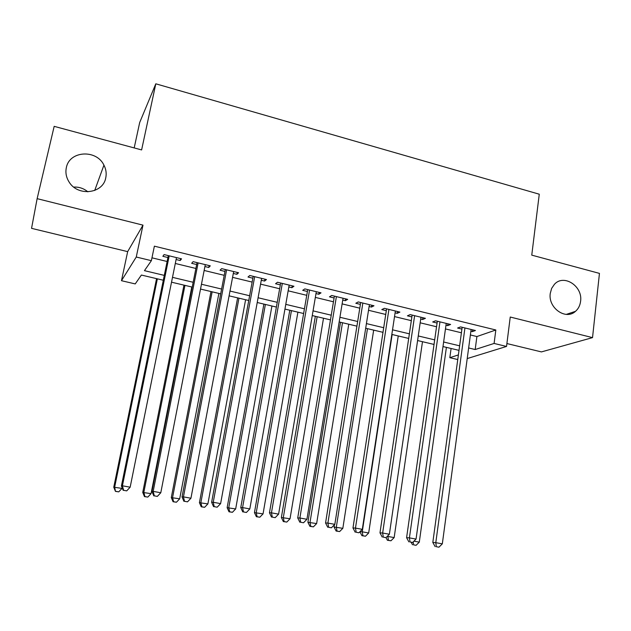 <?xml version="1.0" encoding="UTF-8"?>
<svg xmlns="http://www.w3.org/2000/svg" width="631" height="631" viewBox="0 0 631 631"><rect width="100%" height="100%" fill="white"/><g stroke="black" fill="none" stroke-linecap="round" stroke-linejoin="round"><path stroke-width="0.95" d="M105.763 177.816C103.121 193.733 77.865 196.817 69.087 181.988C66.2 177.398 65.293 172.594 66.358 167.57C69.426 150.699 96.472 149.161 103.934 165.133C106.063 169.25 106.671 173.478 105.763 177.816M580.591 301.271C580.07 305.451 578.375 308.811 575.488 311.335C565.81 320.54 547.905 307.896 550.264 293.383L551.644 288.391L554.42 284.313C563.783 273.665 582.957 286.206 580.591 301.271M73.748 187.084C79.056 186.831 83.757 188.417 87.859 191.832M163.303 280.235L141.391 275.045L135.223 283.918L121.475 280.7L136.264 257.022L151.377 260.674L144.444 270.652L164.289 275.384M134.19 147.922L139.688 122.524L155.802 83.805L141.612 149.926L54.179 126.35L37.134 198.655L31.55 228.343L127.659 251.635L121.475 280.7M506.898 343.548L541.422 351.909L592.533 337.624L510.242 317.03L506.535 346.443L467.216 358.574M457.759 359.544L449.824 357.682L458.39 354.93M451.094 348.486L449.824 357.682M155.802 83.805L539.268 194.206L531.759 255.137L599.45 273.389L592.533 337.624M176.088 259.522L180.19 260.524L181.554 258.844L164.099 254.585L162.853 256.304L167.925 257.535M204.917 266.542L208.743 267.473L210.289 265.848L193.102 261.66L191.666 263.316L196.659 264.531M233.312 273.452L236.87 274.319L238.589 272.75L221.655 268.625L220.045 270.218L224.967 271.417M261.281 280.259L264.586 281.063L266.471 279.549L249.789 275.487L248.007 277.025L252.857 278.208M288.832 286.963L291.885 287.704L293.943 286.253L277.506 282.246L275.55 283.729L280.33 284.896M315.989 293.573L318.797 294.251L321.013 292.855L304.82 288.903L302.699 290.339L307.407 291.483M342.743 300.08L345.315 300.711L347.689 299.362L331.725 295.466L329.453 296.846L334.091 297.974M369.111 306.5L371.454 307.068L373.978 305.775L358.25 301.933L355.813 303.266L360.396 304.379M395.101 312.826L397.222 313.339L399.888 312.093L384.382 308.314L381.802 309.584L386.314 310.689M420.719 319.057L422.628 319.523L425.436 318.324L410.15 314.593L407.429 315.823L411.869 316.904M445.983 325.21L447.671 325.62L450.613 324.46L435.548 320.793L432.685 321.968L437.07 323.04M470.387 334.966L476.902 336.544L495.832 329.989L154.382 246.169L151.377 260.674M151.968 257.819L167.12 261.494M175.3 263.474L195.886 268.459M204.152 270.462L224.226 275.329M232.571 277.348L252.14 282.089M260.571 284.131L279.643 288.753M288.154 290.812L306.753 295.324M315.334 297.398L333.46 301.792M342.12 303.89L359.788 308.173M368.52 310.286L385.738 314.459M394.533 316.588L411.317 320.658M420.175 322.804L436.542 326.763M445.462 328.925L461.411 332.789M470.884 331.267L472.367 331.63L475.443 330.518L460.591 326.897L457.593 328.033L461.916 329.082M127.659 251.635L142.985 225.141L37.134 198.655M142.985 225.141L136.264 257.022M495.832 329.989L494.097 343.445L506.535 346.443M459.013 350.363L442.994 346.561M434.033 344.439L417.596 340.543M408.691 338.429L391.827 334.43M382.993 332.332L365.688 328.23M356.925 326.156L339.17 321.944M330.47 319.878L312.258 315.563M303.629 313.512L284.944 309.087M276.394 307.06L257.227 302.509M248.756 300.498L229.085 295.836M220.7 293.849L200.524 289.061M192.218 287.097L171.522 282.183M468.644 347.965L475.182 349.527L494.097 343.445M172.5 277.348L193.165 282.278M201.463 284.25L221.607 289.053M229.992 291.057L249.631 295.742M258.095 297.753L277.238 302.32M285.78 304.363L304.434 308.811M313.055 310.862L331.243 315.2M339.935 317.275L357.667 321.502M366.422 323.593L383.703 327.71M392.529 329.816L409.369 333.831M418.258 335.952L434.68 339.864M443.632 342.002L459.628 345.82M476.902 336.544L475.182 349.527M472.611 329.832L472.367 331.63M447.923 323.806L447.671 325.62M422.888 317.701L422.628 319.523M397.498 311.509L397.222 313.339M371.746 305.23L371.454 307.068M345.614 298.857L345.315 300.711M319.112 292.39L318.797 294.251M292.216 285.835L291.885 287.704M264.925 279.178L264.586 281.063M237.224 272.418L236.87 274.319M209.113 265.564L208.743 267.473M180.576 258.6L180.19 260.524M462.16 327.276L432.819 542.447L435.792 542.668L464.937 327.954M436.344 546.722L438.955 547.195L436.344 546.722L435.792 542.668L442.323 543.851L471.128 329.469M432.819 542.447L435.153 546.627M438.955 547.195L442.323 543.851M413.96 541.169L419.292 542.132L446.401 347.373M413.605 544.861L416.097 545.31L413.605 544.861L413.179 541.942M419.292 542.132L416.097 545.31M412.524 544.774L411.175 542.305M437.33 321.226L406.593 537.691L409.416 537.88L439.957 321.865M410.016 541.974L412.666 542.455L410.016 541.974L409.416 537.88L416.05 539.079L446.235 323.395M406.593 537.691L408.888 541.887M412.666 542.455L416.05 539.079M412.146 315.082L379.98 532.864L382.646 533.021L414.622 315.681M383.301 537.155L385.991 537.644L383.301 537.155L382.646 533.021L389.374 534.244L420.987 317.235M379.98 532.864L382.228 537.084M385.991 537.644L389.374 534.244M386.598 308.851L352.974 527.966L355.474 528.092L388.917 309.419M356.184 532.264L358.913 532.761L356.184 532.264L355.474 528.092L362.304 529.33L395.377 310.996M352.974 527.966L355.174 532.201M358.913 532.761L362.304 529.33M360.687 302.533L325.557 522.989L327.891 523.083L362.849 303.061M328.656 527.303L331.425 527.8L328.656 527.303L327.891 523.083L334.824 524.345L369.403 304.655M325.557 522.989L327.718 527.248M331.425 527.8L334.824 524.345M387.939 535.687L387.828 536.445L394.162 537.588L422.486 341.702M387.221 536.405L387.828 536.445L388.436 540.341L387.41 540.262L390.968 540.791L388.436 540.341M394.162 537.588L390.968 540.791M387.41 540.262L386.006 537.628M392.135 334.501L362.257 531.823L368.685 532.982L398.248 335.952M359.978 531.688L362.257 531.823L362.912 535.751L361.949 535.687L365.483 536.216L362.912 535.751M368.685 532.982L365.483 536.216M361.949 535.687L359.899 531.767M334.422 524.755L334.067 527.019L342.838 528.313L373.67 330.123M367.479 328.656L336.323 527.13L337.025 531.097L336.118 531.042L339.628 531.562L337.025 531.097M342.838 528.313L339.628 531.562M336.118 531.042L334.067 527.019M340.527 322.267L307.904 522.294L316.628 523.572L348.762 324.216M342.483 322.725L310.01 522.373L310.767 526.38L309.916 526.333L313.41 526.853L310.767 526.38M316.628 523.572L313.41 526.853M309.916 526.333L307.904 522.294M334.398 296.12L297.722 517.941L299.891 518.004L336.394 296.609M300.703 522.255L303.519 522.768L300.703 522.255L299.891 518.004L306.926 519.281L343.043 298.226M297.722 517.941L299.835 522.223M303.519 522.768L306.926 519.281M315.334 316.289L281.371 517.499L290.031 518.761L323.506 318.229M317.141 316.723L283.319 517.546L284.124 521.592L283.343 521.561L286.805 522.074L284.124 521.592M290.031 518.761L286.805 522.074M283.343 521.561L281.371 517.499M307.731 289.613L269.461 512.814L271.448 512.837L309.553 290.063M272.324 517.136L275.179 517.657L272.324 517.136L271.448 512.837L278.602 514.139L316.305 291.703M269.461 512.814L271.527 517.12M275.179 517.657L278.602 514.139M289.795 310.231L254.451 512.632L263.048 513.886L297.903 312.156M291.443 310.626L256.241 512.656L257.093 516.734L256.375 516.71L259.814 517.223L257.093 516.734M263.048 513.886L259.814 517.223M256.375 516.71L254.451 512.632M280.669 283.011L240.758 507.608L242.572 507.6L282.317 283.414M243.503 511.938L246.405 512.467L243.503 511.938L242.572 507.6L249.829 508.917L289.164 285.086M240.758 507.608L242.777 511.93M246.405 512.467L249.829 508.917M263.892 304.095L227.136 507.695L235.671 508.933L271.929 305.996M265.383 304.442L228.761 507.687L229.668 511.804L229.014 511.796L232.429 512.293L229.668 511.804M235.671 508.933L232.429 512.293M229.014 511.796L227.136 507.695M253.205 276.315L211.622 502.323L213.239 502.276L254.672 276.678M214.232 506.661L217.182 507.19L214.232 506.661L213.239 502.276L220.613 503.617L261.62 278.366M211.622 502.323L213.586 506.669M217.182 507.19L220.613 503.617M237.627 297.864L199.42 502.686L207.883 503.909L245.593 299.757M238.952 298.179L200.871 502.639L201.841 506.796L201.25 506.803L204.641 507.3L201.841 506.796M207.883 503.909L204.641 507.3M201.25 506.803L199.42 502.686M225.33 269.516L182.02 496.952L183.447 496.865L226.616 269.831M184.504 501.298L187.502 501.842L184.504 501.298L183.447 496.865L190.941 498.23L233.667 271.551M182.02 496.952L183.929 501.322M187.502 501.842L190.941 498.23M210.991 291.546L171.293 497.607L179.685 498.813L218.886 293.415M212.142 291.822L172.571 497.528L173.588 501.724L173.075 501.74L176.435 502.229L173.588 501.724M179.685 498.813L176.435 502.229M173.075 501.74L171.293 497.607M197.038 262.614L151.953 491.502L153.175 491.375L198.126 262.882M154.303 495.848L157.34 496.4L154.303 495.848L153.175 491.375L160.787 492.756L205.288 264.634M151.953 491.502L153.806 495.887M157.34 496.4L160.787 492.756M183.968 285.141L142.74 492.44L151.061 493.639L191.785 286.995M184.954 285.37L143.836 492.33L144.917 496.565L144.475 496.597L147.804 497.086L144.917 496.565M151.061 493.639L147.804 497.086M144.475 496.597L142.74 492.44M168.319 255.61L121.412 485.957L122.422 485.791L169.211 255.831M123.613 490.319L126.705 490.871L123.613 490.319L122.422 485.791L130.16 487.195L176.483 257.606M121.412 485.957L123.203 490.366M126.705 490.871L130.16 487.195M156.559 278.642L113.761 487.203L122.004 488.386L122.138 487.747M157.364 278.831L114.676 487.061L115.449 491.383L118.746 491.864L115.812 491.336M122.004 488.386L118.746 491.864M115.449 491.383L113.761 487.203M575.488 311.335L566.291 314.388M103.934 165.133L94.713 190.475"/></g></svg>

